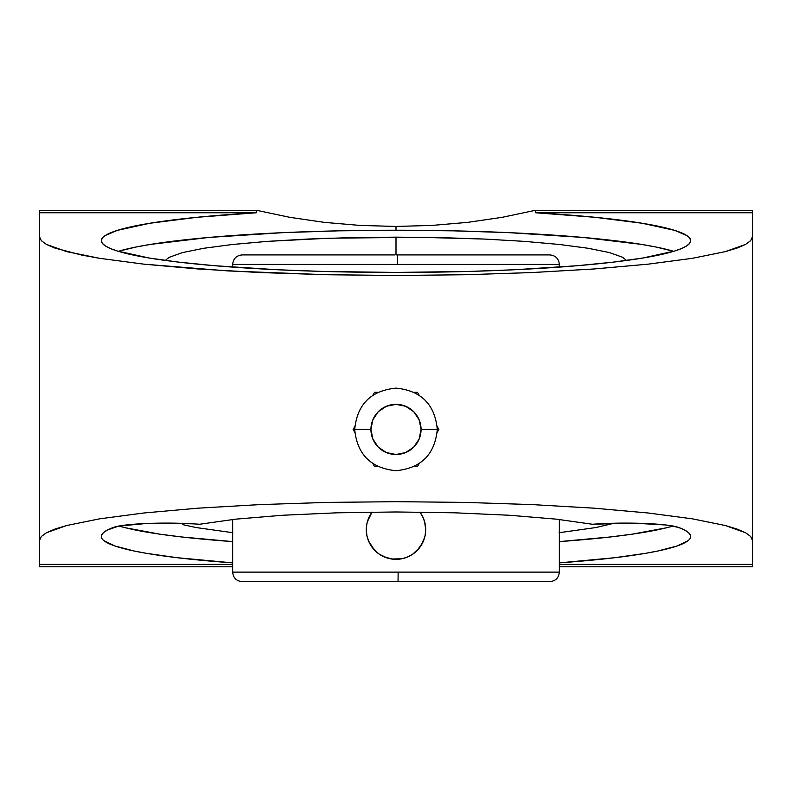 <?xml version="1.0" encoding="UTF-8"?>
<svg xmlns="http://www.w3.org/2000/svg" width="792" height="792" viewBox="0 0 792 792"><rect width="100%" height="100%" fill="white"/><g stroke="black" fill="none" stroke-linecap="round" stroke-linejoin="round"><path stroke-width="1.19" d="M559.112 532.709L595.782 527.561L614.216 523.225L595.782 527.561L559.112 532.709M690.317 538.045L690.505 535.323L688.535 532.62L684.417 529.937L678.19 527.314L666.042 525.007L633.887 523.166L592.347 524.245L556.429 519.166L509.434 515.255L454.618 512.8L396 511.969L337.313 512.8L282.556 515.255L235.59 519.166L199.653 524.245L193.931 523.888L199.653 524.245L235.59 519.166L282.556 515.255L337.313 512.8L396 511.969L454.618 512.8L509.434 515.255L556.429 519.166L592.347 524.245L598.069 523.888A54.965 5.92 0 0 1 678.19 527.314A294.683 31.729 0 0 1 690.683 536.451A294.683 31.729 0 0 1 559.35 562.864L614.602 557.726L645.074 553.41L657.627 551.054L676.913 546.044L687.971 540.748M169.389 257.271L182.427 252.608L203.742 248.282L232.363 244.5L267.32 241.382L328.66 238.234L418.75 237.273L484.595 239.065L524.443 241.372L559.528 244.49L588.149 248.262L609.474 252.579L622.591 257.261L626.512 260.469L622.591 257.261L609.474 252.579L588.149 248.262L559.528 244.49L524.443 241.372L484.595 239.065L441.114 237.63L396 237.155L396 254.925L549.846 254.925L397.376 254.925L397.455 264.429L397.376 254.925L396 254.925L396 237.155L350.589 237.64L307.336 239.065L267.32 241.382L232.363 244.5L203.742 248.282L182.427 252.608L169.389 257.271L166.072 259.697M417.433 466.547L419.117 463.627L417.433 466.547L414.067 466.547L417.433 466.547M437.184 432.333L438.867 429.422L437.184 426.502L438.867 429.422L437.184 432.333M353.133 429.422L354.816 432.333L353.133 429.422L354.816 426.502L353.133 429.422M372.883 463.627L374.567 466.547L377.933 466.547L374.567 466.547L372.883 463.627M370.933 429.422L354.707 429.422L370.933 429.422L372.844 419.829L378.279 411.692L386.407 406.256L396 404.356L405.593 406.256L413.721 411.692L419.156 419.829L421.067 429.422A25.067 25.067 0 0 0 396 404.356A25.067 25.067 0 0 0 370.933 429.422A25.067 25.067 0 0 0 396 454.489A25.067 25.067 0 0 0 421.067 429.422L419.156 439.015L413.721 447.143L405.593 452.578L396 454.489L386.407 452.578L378.279 447.143L372.844 439.015L370.933 429.422M437.293 429.422L421.067 429.422L437.293 429.422C434.867 404.365 421.106 390.605 396 388.13C370.894 390.605 357.133 404.365 354.707 429.422C357.133 454.469 370.894 468.23 396 470.705C421.106 468.23 434.867 454.469 437.293 429.422M232.65 572.121L398.148 572.121L232.65 572.121L232.65 519.493L232.65 572.121C233.224 577.883 236.392 581.051 242.154 581.625L398.029 581.625L398.148 572.121L559.35 572.121L559.35 519.493L559.35 572.121C558.776 577.883 555.608 581.051 549.846 581.625L398.029 581.625L549.846 581.625M232.65 264.429L559.35 264.429L559.35 267.112L559.35 264.429L232.65 264.429L232.65 267.112L232.65 264.429C233.224 258.667 236.392 255.499 242.154 254.925L394.624 254.925M396 230.225A294.683 31.729 0 0 0 118.345 251.331L136.105 247.005L150.975 244.332L209.048 237.432L283.229 232.64L338.511 230.838L396 230.225L396 226.443L396 230.225L453.489 230.838L508.771 232.64L582.952 237.432L641.025 244.332L655.895 247.005L673.655 251.331A294.683 31.729 0 0 0 396 230.225M686.585 235.422L674.537 230.333L642.352 223.285L595.049 217.305L535.55 212.751L535.075 210.375L535.55 212.751L752.4 212.751L752.4 210.375L535.075 210.375L752.4 210.375L752.4 212.751L535.55 212.751A294.683 31.729 180 0 1 690.683 240.699A294.683 31.729 180 0 1 396 272.428A294.683 31.729 180 0 1 101.317 240.699A294.683 31.729 180 0 1 256.45 212.751L256.925 210.375L289.813 217.325L324.304 222.364L359.885 225.413L396 226.443L432.115 225.413L467.696 222.364L502.187 217.325L535.075 210.375L538.788 210.375M666.686 527.739L632.491 534.125L610.464 536.956L559.35 541.599A294.683 31.729 180 0 0 672.982 526.027M393.97 581.625L242.154 581.625L398.029 581.625L398.148 572.121L559.35 572.121M418.671 548.826A29.7 29.7 0 0 1 417.008 550.628L419.404 547.925L412.503 554.331L407.316 557.093M422.631 542.787L416.998 550.638L412.503 554.331L416.998 550.648A29.7 29.7 0 0 1 415.216 552.281M424.68 537.332L420.71 546.124M425.452 533.442L425.126 535.471M424.621 521.72L425.7 529.66A29.7 29.7 0 0 1 425.126 535.451L423.443 541.005M420.522 512.889L423.443 518.285L425.126 523.849L425.7 529.64L425.126 535.432M369.537 516.156L371.329 513.107M367.379 521.7L372.032 512.107A29.7 29.7 0 0 0 368.587 518.216L368.557 518.275A29.7 29.7 0 0 0 367.577 521.037M372.22 547.44A29.7 29.7 0 0 1 371.309 546.143L374.23 549.846L368.557 541.005L366.874 535.432L366.3 529.64L366.874 523.809L368.557 518.275M370.042 544.064L369.676 543.391M377.329 552.737L371.309 546.143A29.7 29.7 0 0 1 366.874 535.451L366.3 529.64A29.7 29.7 0 0 1 366.874 523.809L366.3 529.64A29.7 29.7 0 0 0 366.864 535.422M381.873 555.766L379.487 554.321M387.476 558.093L379.497 554.331L375.002 550.638M393.208 559.211L384.635 557.073A29.7 29.7 0 0 0 387.397 558.063M384.585 557.053L384.585 557.053A29.7 29.7 0 0 1 378.14 553.37M376.774 552.272A29.7 29.7 0 0 1 373.319 548.816M423.443 518.275L419.968 512.107A29.7 29.7 0 0 1 425.7 529.66L425.502 526.195M424.433 538.223A29.7 29.7 0 0 1 419.76 547.46M413.83 553.39A29.7 29.7 0 0 1 401.801 558.766L391.644 559.013M412.503 554.331L417.028 550.608M366.666 524.997L366.765 524.403M387.031 557.954L384.635 557.073M401.792 558.766L406.771 557.321M422.245 515.731L422.73 516.701M368.557 541.005L366.874 535.432M419.968 512.107A29.7 29.7 0 0 1 396 559.34A29.7 29.7 0 0 1 372.032 512.107M419.117 395.208L417.433 392.297L414.067 392.297L417.433 392.297L419.117 395.208M377.933 392.297L374.567 392.297L372.883 395.208L374.567 392.297L377.933 392.297M232.789 532.699L196.208 527.561L232.789 532.699M182.794 524.641L196.208 527.561M125.314 527.739L159.509 534.125L181.536 536.956L232.65 541.599A294.683 31.729 180 0 1 119.018 526.027M752.4 566.775L559.35 566.775L752.4 566.775L752.4 564.399L752.4 566.775M104.029 540.748L115.088 546.044L134.373 551.054L146.926 553.41L177.398 557.726L232.65 562.864A294.683 31.729 0 0 1 101.317 536.451A294.683 31.729 0 0 1 113.81 527.314A54.965 5.92 0 0 1 193.931 523.888L170.458 523.116L146.183 523.512L118.671 526.086L107.583 529.937L103.465 532.62L101.495 535.323L101.683 538.045M559.35 564.399L752.4 564.399L559.35 564.399M535.075 210.375L502.187 217.325L467.696 222.364L432.115 225.413L396 226.443L359.885 225.413L324.304 222.364L289.813 217.325L256.925 210.375L256.45 212.751L39.6 212.751L39.6 236.877L41.313 240.659L46.451 244.411L54.945 248.084L81.685 255.073L99.663 258.321L143.986 264.172L227.997 270.923L326.472 274.735L396 275.477L465.528 274.735L532.392 272.537L594.01 268.973L648.014 264.172L692.337 258.321L725.274 251.648L737.055 248.084L745.549 244.411L750.687 240.659L752.4 236.877L752.4 212.751L752.4 564.399L752.4 236.877L750.687 240.659L745.549 244.411L725.274 251.648L692.337 258.321L648.014 264.172L594.01 268.973L532.392 272.537L465.528 274.735L396 275.477L326.472 274.735L259.608 272.537L197.99 268.973L143.986 264.172L99.663 258.321L66.726 251.648L46.451 244.411L41.313 240.659L39.6 236.877L39.6 540.273L41.313 536.491L46.451 532.739L54.945 529.066L66.726 525.502L99.663 518.829L143.986 512.978L197.99 508.177L259.608 504.613L326.472 502.415L396 501.673L465.528 502.415L532.392 504.613L594.01 508.177L648.014 512.978L692.337 518.829L725.274 525.502L737.055 529.066L745.549 532.739L750.687 536.491L752.4 540.273L750.687 536.491L745.549 532.739L725.274 525.502L692.337 518.829L648.014 512.978L594.01 508.177L532.392 504.613L465.528 502.415L396 501.673L326.472 502.415L259.608 504.613L197.99 508.177L143.986 512.978L99.663 518.829L66.726 525.502L46.451 532.739L41.313 536.491L39.6 540.273L39.6 212.751L256.45 212.751L196.951 217.305L149.648 223.285L117.464 230.333L105.415 235.422M552.638 210.375L550.886 210.375M39.6 566.775L39.6 564.399L232.65 564.399L39.6 564.399L39.6 540.273L39.6 566.775L232.65 566.775L39.6 566.775M102.366 238.026L101.317 240.649L102.287 243.273L105.267 245.876L110.236 248.45L117.157 250.965L149.134 258.024L179.022 262.172L214.84 265.726L277.507 269.755L323.582 271.458L396 272.428L468.418 271.458L514.493 269.755L577.16 265.726L612.978 262.172L642.866 258.024L674.843 250.965L681.764 248.45L686.733 245.876L689.713 243.273L690.683 240.649L689.634 238.026M39.6 210.375L256.925 210.375L39.6 210.375L39.6 212.751L39.6 210.375M241.115 210.375L239.362 210.375M253.212 210.375L256.925 210.375M559.35 264.429C558.776 258.667 555.608 255.499 549.846 254.925"/></g></svg>

